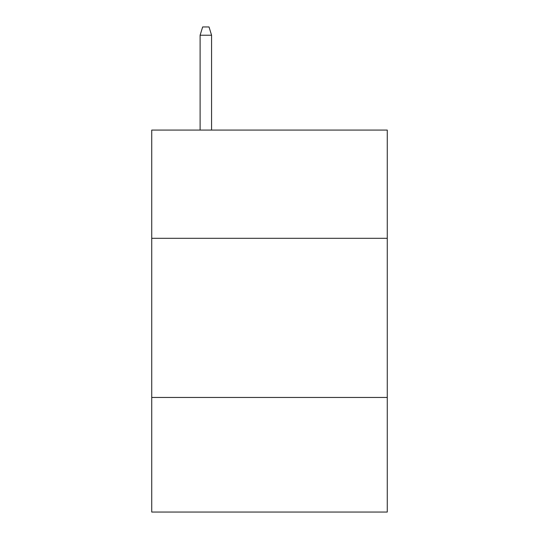<?xml version="1.0" encoding="UTF-8"?>
<svg xmlns="http://www.w3.org/2000/svg" width="539" height="539" viewBox="0 0 539 539"><rect width="100%" height="100%" fill="white"/><g stroke="black" fill="none" stroke-linecap="round" stroke-linejoin="round"><path stroke-width="0.81" d="M387.271 238.305L387.271 130.081L151.728 130.081L151.728 238.305L387.271 238.305L387.271 512.05L151.728 512.05L151.728 238.305M387.271 397.459L151.728 397.459M211.571 130.081L211.571 35.224L200.11 35.224L200.11 130.081M200.11 35.224L202.657 26.95L209.024 26.95L211.571 35.224"/></g></svg>
